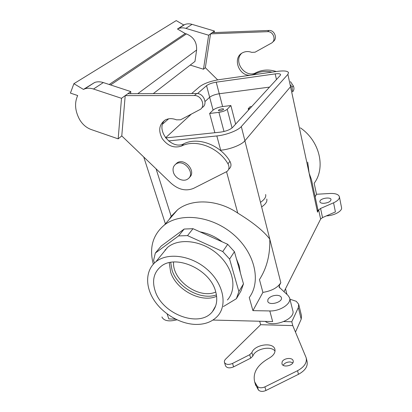 <?xml version="1.0" encoding="UTF-8"?>
<svg xmlns="http://www.w3.org/2000/svg" width="412" height="412" viewBox="0 0 412 412"><rect width="100%" height="100%" fill="white"/><g stroke="black" fill="none" stroke-linecap="round" stroke-linejoin="round"><path stroke-width="0.62" d="M215.574 291.253C217.855 299.395 216.81 306.188 212.427 311.637C199.707 328.338 162.23 314.294 155.159 290.944C151.863 280.644 153.794 272.487 160.953 266.466C175.44 253.869 209.929 269.196 215.574 291.253C217.855 299.395 216.81 306.188 212.427 311.637C199.707 328.338 162.23 314.294 155.159 290.944C151.863 280.644 153.794 272.487 160.953 266.466C175.44 253.869 209.929 269.196 215.574 291.253M170.614 271.982C175.976 289.837 201.102 303.278 216.63 296.316C201.102 303.278 175.976 289.837 170.614 271.982L169.265 262.676L170.614 271.982M215.795 292.015C199.032 299.545 172.025 280.34 173.586 262.037C172.025 280.34 199.032 299.545 215.795 292.015M311.446 179.565L309.139 173.22L307.707 162.148L309.139 173.22L290.527 86.711L291.16 84.887L290.542 86.69L287.89 74.351L288.529 72.625C287.633 70.952 283.981 70.529 277.575 71.353L219.04 79.67C210.537 81.112 204.095 83.43 199.722 86.613L191.662 93.539L199.722 86.613C204.095 83.43 210.537 81.112 219.04 79.67L277.575 71.353C283.981 70.529 287.633 70.952 288.529 72.625L287.89 74.351L241.314 126.561L287.89 74.351L290.542 86.69L244.908 140.755L290.542 86.69L309.139 173.22L311.446 179.565L317.894 209.631L317.513 212.149L318.667 209.929L320.624 219.081L283.981 291.789L320.624 219.081L322.524 217.588L335.409 211.923L322.524 217.588L320.624 219.081L318.667 209.929L320.582 208.451L333.56 202.807C337.752 200.86 339.689 198.811 339.37 196.653C338.473 194.346 335.368 193.285 330.063 193.47L316.514 194.263L315.139 196.776L316.514 194.263L314.171 183.283C325.866 167.73 319.825 141.084 300.348 127.833C319.825 141.084 325.866 167.73 314.171 183.283L316.514 194.263L330.063 193.47C335.368 193.285 338.473 194.346 339.37 196.653C339.689 198.811 337.752 200.86 333.56 202.807L335.409 211.923L333.56 202.807L320.582 208.451L318.667 209.929L317.513 212.149L317.894 209.631L311.446 179.565M222.619 106.559C218.375 107.223 215.203 108.402 213.097 110.102L209.631 113.465L218.916 112.352C222.655 111.776 225.421 110.746 227.208 109.257L230.875 105.544L235.638 124.105L230.875 105.544L222.619 106.559C218.375 107.223 215.203 108.402 213.097 110.102L209.631 113.465L214.863 132.721L209.631 113.465L218.916 112.352C222.655 111.776 225.421 110.746 227.208 109.257L230.875 105.544L222.619 106.559L219.266 93.751C214.997 94.446 211.799 95.615 209.662 97.258L205.042 101.507L209.662 97.258C211.799 95.615 214.997 94.446 219.256 93.751L222.619 106.559M324.048 203.312C321.648 203.374 320.248 202.889 319.851 201.854L319.995 200.932C321.221 198.105 330.64 196.833 331.021 199.46C330.774 201.463 328.452 202.745 324.048 203.312C321.648 203.374 320.248 202.889 319.851 201.854L319.995 200.932C321.221 198.105 330.64 196.833 331.021 199.46C330.774 201.463 328.452 202.745 324.048 203.312M262.892 292.396L252.922 310.638L269.814 310.947C280.186 311.39 291.84 303.495 289.579 297.794L287.988 295.389L279.053 287.066L287.988 295.389L289.579 297.794C291.84 303.495 280.186 311.39 269.814 310.947L272.646 321.566L212.947 320.057L272.646 321.566L269.814 310.947L252.922 310.638L249.255 297.516L252.922 310.638L262.892 292.396L259.452 279.573C266.785 268.15 270.231 254.662 269.788 239.109L244.888 140.78L269.788 239.109C263.768 231.163 253.092 222.49 237.75 213.086C217.696 199.346 191.719 198.378 177.593 209.765L171.181 216.321L156.076 168.832L171.181 216.321L169.244 219.395L171.181 216.321L177.593 209.765C191.719 198.378 217.696 199.346 237.75 213.086C253.092 222.49 263.768 231.163 269.788 239.109C270.231 254.662 266.785 268.15 259.452 279.573L262.892 292.396C271.657 290.96 277.631 287.725 280.819 282.694L269.788 239.109L280.819 282.694L279.218 285.779L279.053 287.066L279.218 285.779L280.819 282.694C277.631 287.725 271.657 290.96 262.892 292.396M223.433 109.54C221.404 110.735 219.74 111.07 218.448 110.54C218 109.644 223.407 108.16 223.608 109.123L223.433 109.54C221.404 110.735 219.74 111.07 218.448 110.54C218 109.644 223.407 108.16 223.608 109.123L223.433 109.54M248.209 108.758L248.524 110.04L248.209 108.758L249.888 108.557L248.209 108.758L250.027 106.785L248.209 108.758M251.696 106.584L250.027 106.785L251.696 106.584M269.551 87.102L219.256 93.751L269.551 87.102M191.328 114.114L165.547 137.814L191.328 114.114M220.698 150.21C229.948 149.443 241.695 144.823 244.908 140.755L241.314 126.561C238.028 130.491 226.147 135.079 216.836 135.95C226.147 135.079 238.028 130.491 241.314 126.561L244.908 140.755C241.695 144.823 229.948 149.443 220.698 150.21L216.836 135.95L168.503 140.93L216.836 135.95L220.698 150.21L220.214 150.256L220.698 150.21L220.873 150.802L220.714 150.21M206.546 85.665L197.508 93.57L206.546 85.665L209.662 97.258L206.546 85.665C208.714 84.069 211.938 82.905 216.223 82.179C211.938 82.905 208.714 84.069 206.546 85.665M168.632 118.826L162.591 124.11L168.632 118.826M275.19 73.892L216.223 82.179L219.256 93.751L216.223 82.179L275.19 73.892L276.457 79.567L275.19 73.892C278.363 73.49 280.17 73.702 280.608 74.526C280.17 73.702 278.363 73.49 275.19 73.892M280.263 75.411L280.608 74.526L280.263 75.411L232.517 127.509L280.263 75.411M220.425 132.134C225.905 131.346 229.937 129.801 232.517 127.509C229.937 129.801 225.905 131.346 220.425 132.134L165.619 137.912L220.425 132.134M172.036 270.123C177.212 287.308 200.809 300.59 216.429 294.884C200.809 300.59 177.212 287.308 172.036 270.123L170.681 262.392L172.036 270.123M234.438 251.711L227.712 244.311L222.753 251.552L229.597 259.06L234.438 251.711L227.712 244.311L193.001 228.691L187.522 235.613L178.581 235.922L155.339 253.061L153.583 260.358L154.485 263.005L153.583 260.358L155.339 253.061L161.107 246.134L155.339 253.061L178.581 235.922L187.522 235.613L222.753 251.552L229.597 259.06L238.888 291.572L236.385 298.705L223.402 306.549L236.385 298.705L240.974 290.97L243.471 283.883L234.438 251.711L229.597 259.06L238.888 291.572L236.385 298.705L240.974 290.97L243.471 283.883L238.888 291.572L243.471 283.883L234.438 251.711M195.571 324.424C180.142 323.966 162.967 313.872 154.026 300.127C145.065 286.407 145.426 270.287 155.762 261.888C167.519 252.072 191.297 255.27 207.334 269.561C223.505 283.729 227.723 305.096 217.572 316.122C212.206 321.839 204.872 324.604 195.571 324.424C180.142 323.966 162.967 313.872 154.026 300.127C145.065 286.407 145.426 270.287 155.762 261.888C167.519 252.072 191.297 255.27 207.334 269.561C223.505 283.729 227.723 305.096 217.572 316.122C212.206 321.839 204.872 324.604 195.571 324.424M214.822 307.398L215.1 307.326L214.822 307.398M227.403 299.982C237.41 289.018 233.48 268.078 217.866 254.343C202.374 240.49 179.225 237.58 167.632 247.334L155.762 261.888L167.632 247.334C179.225 237.58 202.374 240.49 217.866 254.343C233.48 268.078 237.41 289.018 227.403 299.982M193.001 228.691L184.169 229.041L178.581 235.922L184.169 229.041L161.107 246.134L184.169 229.041L193.001 228.691L187.522 235.613L222.753 251.552L227.712 244.311L193.001 228.691M165.279 249.554L164.913 250.666L165.279 249.554M239.171 265.792L240.366 272.826L239.171 265.792L236.4 258.71L239.171 265.792M166.592 248.611L166.757 248.086L166.592 248.611M200.031 231.858C207.936 233.29 215.327 236.617 222.202 241.834C215.327 236.617 207.936 233.29 200.031 231.858M157.894 305.307L160.278 307.934L157.894 305.307M161.957 316.941L162.112 317.379C164.29 320.984 169.229 321.787 176.939 319.789C169.229 321.787 164.29 320.984 162.112 317.379L161.957 316.941M168.832 318.94L175.533 319.109L168.832 318.94L167.102 313.913L168.832 318.94M153.31 264.195C149.046 247.916 152.734 234.855 164.378 225.014C180.698 212.159 211.974 215.847 233.413 234.423C254.992 252.86 261.373 281.35 249.255 297.516C261.373 281.35 254.992 252.86 233.413 234.423C211.974 215.847 180.698 212.159 164.378 225.014L177.593 209.765L164.378 225.014C152.734 234.855 149.046 247.916 153.31 264.195M265.287 321.381C273.151 328.163 296.249 318.847 292.731 310.421L289.698 298.273L292.731 310.421C296.249 318.847 273.151 328.163 265.287 321.381M326.417 215.873C334.287 215.667 342.671 210.949 341.512 207.478L339.406 196.843L341.512 207.478C342.671 210.949 334.287 215.667 326.417 215.873M267.991 299.323L267.738 301.301C268.912 306.111 283.198 302.202 281.36 297.572C280.788 296.135 279.218 295.373 276.648 295.291C272.579 295.502 269.69 296.846 267.991 299.323L267.738 301.301C268.912 306.111 283.198 302.202 281.36 297.572C280.788 296.135 279.218 295.373 276.648 295.291C272.579 295.502 269.69 296.846 267.991 299.323M173.426 172.304C175.09 178.427 183.428 182.331 187.795 178.999C196.097 173.864 183.953 158.383 175.96 164.022C173.313 165.928 172.468 168.688 173.426 172.304C175.09 178.427 183.428 182.331 187.795 178.999C196.097 173.864 183.953 158.383 175.96 164.022C173.313 165.928 172.468 168.688 173.426 172.304M189.34 177.448C196.818 171.861 184.767 157.405 177.103 162.858L175.471 164.373L177.103 162.858C184.767 157.405 196.818 171.861 189.34 177.448M73.892 83.688L83.435 89.414L94.709 82.451C97.366 81.545 100.24 81.586 103.33 82.57L130.8 91.577L125.207 95.625L194.402 95.527C201.7 95.151 206.026 106.847 199.727 109.685L180.574 119.789L176.46 119.835C172.463 118.254 168.802 118.265 165.47 119.861C159.14 124.197 158.053 130.439 162.21 138.587C167.715 146.002 174.152 148.485 181.527 146.033C195.705 138.736 218.386 147.202 227.954 163.765C229.582 166.875 229.283 169.43 227.064 171.428L193.661 188.32C186.07 191.441 178.556 189.757 171.119 183.263L121.772 135.924L125.207 95.625L121.504 98.308L118.172 138.859L91.207 129.538C86.268 127.705 82.354 124.3 79.475 119.32C74.963 110.725 74.371 102.794 77.688 95.538L70.426 93.102L73.892 83.688L176.233 20.6L183.731 24.983L184.828 24.499C187.115 23.669 189.52 23.618 192.043 24.349L214.441 31.034L214.199 32.584M121.772 135.924L118.172 138.859M137.763 93.684L196.612 50.017C196.967 42.261 193.568 36.895 186.409 33.913L185.215 33.547L109.18 84.491M217.66 79.887L205.341 67.707L210.537 33.856L212.195 32.661L268.984 30.457C274.752 29.937 277.868 38.97 272.94 41.746M185.215 33.547L177.464 29.01L178.576 28.521C180.894 27.681 183.33 27.635 185.894 28.382L208.657 35.221L210.537 33.856L267.579 31.683C273.553 31.152 276.555 40.649 271.281 43.198L255.08 52.19L251.691 52.365C248.472 51.181 245.449 51.309 242.617 52.746C231.946 57.824 238.97 76.73 250.723 75.169M291.438 86.293L292.005 87.267L292.525 91.361M252.02 74.984L254.58 74.088C259.936 71.415 265.776 70.766 272.085 72.136M208.657 35.221L203.482 69.221L190.231 65.086M196.612 50.017L194.974 61.424L153.259 93.642M177.464 29.01L183.731 24.983M212.195 32.661L214.441 31.034M203.482 69.221L205.341 67.707M83.435 89.414L84.728 88.868C87.421 87.957 90.346 88.008 93.493 89.023L121.504 98.308M130.8 91.577L130.609 93.699M127.859 93.709L196.694 93.524C203.95 93.143 208.235 104.772 201.968 107.604L201.88 107.686M164.635 120.335C155.355 130.305 171.866 150.328 183.793 143.803C197.915 136.516 220.456 144.916 229.948 161.386C231.559 164.481 231.261 167.02 229.046 169.013M290.455 81.612L293.246 85.784C294.348 88.05 294.142 90.068 292.628 91.835M241.571 53.39C232.862 61.841 245.593 78.713 255.996 72.692C262.274 69.602 269.031 69.216 276.277 71.539M261.635 206.922C265.704 204.115 267.414 201.489 266.765 199.053M295.476 332.082L301.198 319.197L301.517 315.829L298.762 304.54M283.925 321.566L291.794 321.767L298.339 307.537L298.685 304.221L296.279 301.311L289.93 299.2M291.794 321.767L292.762 325.598L260.636 324.713L225.673 359.058C224.525 360.227 224.128 361.365 224.483 362.478C225.91 364.697 228.598 365.011 232.548 363.42L249.693 354.711L251.881 352.584C254.477 344.592 273.058 341.764 274.861 349.149C275.613 352.497 273.661 355.52 268.995 358.229C257.346 364.893 252.571 372.778 254.673 381.878L257.376 386.441C259.22 388.063 261.728 388.212 264.901 386.883L297.552 370.702C304.303 366.989 307.177 362.663 306.162 357.734L292.762 325.598M259.673 321.236L260.636 324.713M282.102 361.927C283.538 358.1 292.304 357.111 293.128 360.706C294.786 365.12 283.075 368.349 281.952 363.786L282.102 361.927M283.147 365.264C284.563 363.09 286.881 361.983 290.099 361.952L292.86 362.761M255.394 384.334L258.427 390.035C260.271 391.668 262.774 391.822 265.936 390.494L298.479 374.307C305.21 370.589 308.068 366.253 307.043 361.298L306.296 358.286M225.493 365.707L225.555 365.902C226.986 368.137 229.669 368.457 233.604 366.865L250.692 358.152L252.875 356.019C255.193 348.851 271.163 345.333 275.036 351.163M286.948 294.456L285.516 288.74M260.477 202.333C264.561 199.537 266.281 196.936 265.642 194.526M209.646 97.273L213.097 110.102L209.646 97.273M218.916 112.352L223.999 131.5L218.916 112.352M227.208 109.257L232.059 127.952L227.208 109.257M279.218 285.779L279.789 288.019L279.218 285.779M317.513 212.149L309.139 173.22L317.513 212.149M237.75 213.086L226.554 171.768L237.75 213.086M320.582 208.451L322.524 217.588L320.582 208.451M110.596 84.954L186.409 33.913M267.579 31.683L268.984 30.457M185.894 28.382L192.043 24.349M103.33 82.57L93.493 89.023M229.948 161.386L227.954 163.765M183.793 143.803L181.527 146.033M196.694 93.524L194.402 95.527M292.005 87.267L293.246 85.784M254.58 74.088L255.996 72.692M298.339 307.537L301.198 319.197M297.552 370.702L298.479 374.307M264.901 386.883L265.936 390.494M257.376 386.441L258.427 390.035M251.881 352.584L252.875 356.019M249.693 354.711L250.692 358.152M232.548 363.42L233.604 366.865M215.646 305.951L212.427 311.637L215.646 305.951M143.752 157.013L165.397 223.84L143.752 157.013M184.828 24.499L178.576 28.521M84.728 88.868L94.709 82.451M255.723 385.447L254.673 381.878M274.964 349.531L274.861 349.149M225.555 365.902L224.483 362.478"/></g></svg>

